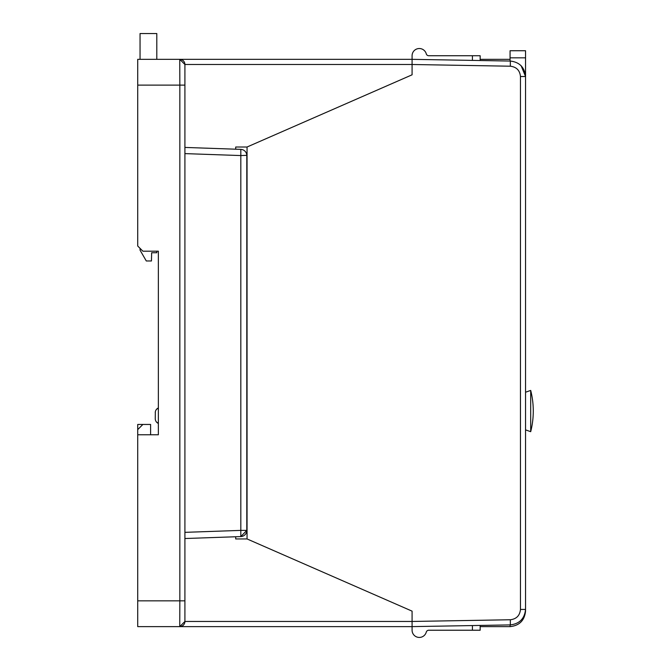 <?xml version="1.0" encoding="UTF-8"?>
<svg xmlns="http://www.w3.org/2000/svg" width="671" height="671" viewBox="0 0 671 671"><rect width="100%" height="100%" fill="white"/><g stroke="black" fill="none" stroke-linecap="round" stroke-linejoin="round"><path stroke-width="1.01" d="M184.911 96.985L184.911 64.491L179.753 59.333L412.086 59.333L412.086 74.808L247.054 147.008L235.706 147.008L235.706 149.197M158.356 402.801L158.356 434.774L137.723 434.774L137.723 626.622L179.753 626.622A5.158 5.158 0 0 0 184.911 621.463L184.911 600.839L184.911 621.463L179.753 626.622L412.086 626.622L412.086 621.463L184.911 621.463A5.158 5.158 0 0 1 179.753 626.622L179.845 600.839L137.723 600.839L137.723 611.147M137.723 64.491L137.723 246.022L142.881 251.18L158.356 251.18L158.356 434.774M140.046 248.345L140.046 250.149L146.295 260.977L151.453 260.977L151.646 252.732L156.804 252.732L156.804 251.18L158.356 251.18M137.723 59.333L179.753 59.333L179.845 85.125L137.723 85.125L137.723 59.333M158.356 395.068L158.356 397.643M236.486 536.733L240.822 536.582L235.706 536.758L235.706 538.947L247.054 538.947L412.086 611.147L412.086 621.463L510.337 619.752C516.469 619.014 519.84 615.575 520.47 609.436L520.47 76.519C519.84 70.38 516.469 66.941 510.337 66.211L412.086 64.491L184.911 64.491A5.158 5.158 0 0 0 179.753 59.333A5.158 5.158 0 0 1 184.911 64.491L184.911 600.839L179.845 600.839L179.845 85.125L184.911 85.125M150.614 434.774L150.614 424.458L137.723 424.458L137.723 434.774M142.881 424.458L137.723 429.616M140.046 59.333L140.046 33.55L156.804 33.55L156.804 59.333M155.328 411.835L155.261 418.704A5.158 5.158 0 0 0 158.356 423.426L156.452 422L158.356 423.426M155.32 411.868L155.261 412.682A5.158 5.158 0 0 1 158.356 407.96L156.486 409.344M480.159 625.431L480.159 630.228L428.761 630.228A2.575 2.575 0 0 0 426.27 632.132A2.575 2.575 0 0 1 428.761 630.228A2.575 2.575 0 0 0 426.27 632.132A2.575 2.575 0 0 1 428.761 630.228A2.575 2.575 0 0 0 426.27 632.132A2.575 2.575 0 0 1 428.761 630.228A2.575 2.575 0 0 0 426.27 632.132A2.575 2.575 0 0 1 428.761 630.228A2.575 2.575 0 0 0 426.27 632.132A7.222 7.222 0 0 1 412.086 630.228L412.086 626.622L510.337 624.902C519.53 623.804 524.596 618.645 525.544 609.436L525.544 611.147C524.554 620.482 519.396 625.632 510.069 626.622L480.159 626.622M480.159 59.333L510.069 59.333M525.544 74.808L525.544 609.436C524.596 618.645 519.53 623.804 510.337 624.902L510.337 619.752M510.136 624.911L510.069 626.622C519.396 625.632 524.554 620.482 525.544 611.147L525.443 611.147M525.544 429.876L530.694 431.679L530.694 390.421L525.544 392.225M494.594 60.776L510.069 61.044L494.594 60.776L510.069 61.044L494.594 60.776L510.069 61.044L494.594 60.776L510.069 61.044L510.069 57.832L525.544 57.832L525.544 76.519L520.47 76.519M184.911 538.528L184.911 532.346L240.822 530.392L240.822 536.582L184.911 538.528M184.911 153.609L184.911 147.427L240.822 149.373L240.822 155.563L184.911 153.609M241.04 149.39L240.822 149.373A6.19 6.19 0 0 1 246.794 155.563L246.794 530.392A6.19 6.19 0 0 1 240.822 536.582L246.794 530.392L240.822 536.582L246.794 530.392L240.822 530.392L240.822 155.563L246.794 155.345M240.822 151.956L240.822 149.373M525.544 609.436C524.596 618.645 519.53 623.804 510.337 624.902C519.53 623.804 524.596 618.645 525.544 609.436C524.596 618.645 519.53 623.804 510.337 624.902C519.53 623.804 524.596 618.645 525.544 609.436C524.596 618.645 519.53 623.804 510.337 624.902C519.53 623.804 524.596 618.645 525.544 609.436L520.47 609.436M472.426 60.39L472.426 55.727L428.761 55.727A2.575 2.575 0 0 1 426.27 53.823A7.222 7.222 0 0 0 412.086 55.727L412.086 59.333L510.337 61.053C519.53 62.151 524.596 67.31 525.544 76.519L521.107 65.683M472.426 55.727L480.159 55.727L480.159 60.524M428.761 55.727A2.575 2.575 0 0 1 426.27 53.823M510.069 57.832L510.069 50.736L525.544 50.736L525.544 57.832M247.054 538.947L247.054 147.008M472.426 630.228L472.426 625.565M510.337 61.053L510.337 66.211M155.915 410.174L155.588 410.862M158.356 407.96L156.393 409.461M155.865 410.266L155.563 410.937M530.694 431.679A83.8 83.8 0 0 0 530.694 390.421"/></g></svg>
